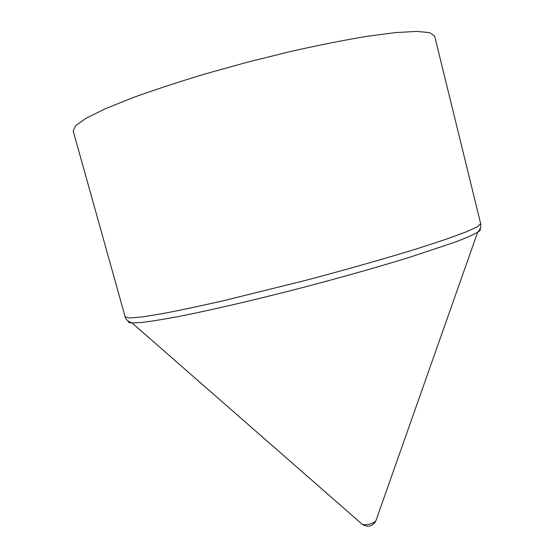 <?xml version="1.0" encoding="UTF-8"?>
<svg xmlns="http://www.w3.org/2000/svg" width="554" height="554" viewBox="0 0 554 554"><rect width="100%" height="100%" fill="white"/><g stroke="black" fill="none" stroke-linecap="round" stroke-linejoin="round"><path stroke-width="0.83" d="M361.921 524.015L362.496 524.513C367.413 525.164 371.845 524.001 375.813 521.023L376.062 520.303M128.286 321.154C127.822 322.193 129.075 322.788 132.046 322.947C128.383 321.805 126.09 319.803 125.176 316.943L129.532 318.01L141.782 316.985L162.087 313.702C179.482 310.392 200.292 305.981 224.508 300.476L305.566 280.386C347.981 269.175 388.049 257.748 419.856 247.846L446.926 238.975L466.219 231.87L477.403 226.752L480.671 223.678C481.281 226.621 480.263 229.488 477.638 232.285C480.145 230.693 480.941 229.55 480.027 228.871M132.046 322.947L141.679 322.476C151.02 321.362 163.395 319.36 178.81 316.459C211.947 309.949 258.573 299.07 307.145 286.39C344.152 276.591 377.648 267.104 407.633 257.929L454.322 242.41C465.242 238.262 473.012 234.882 477.638 232.285L375.813 521.023C372.489 526.452 368.05 527.616 362.496 524.513L132.046 322.947M125.176 316.943L73.17 130.917L75.794 125.509L86.472 118.044L105.475 108.688L132.503 97.802C154.206 89.942 178.672 81.909 205.908 73.717L248.261 61.958L290.933 51.411C318.682 45.179 343.944 40.165 366.713 36.356L395.598 32.575L416.746 31.398L429.724 32.658L434.655 36.079L480.671 223.678"/></g></svg>
